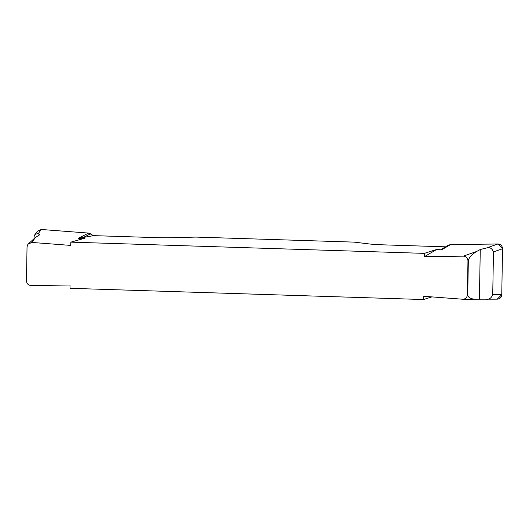 <?xml version="1.0" encoding="UTF-8"?>
<svg xmlns="http://www.w3.org/2000/svg" width="529" height="529" viewBox="0 0 529 529"><rect width="100%" height="100%" fill="white"/><g stroke="black" fill="none" stroke-linecap="round" stroke-linejoin="round"><path stroke-width="0.79" d="M34.795 234.79L37.328 231.312L41.275 229.474L88.574 233.084L78.193 238.334L84.904 238.209L70.86 242.137L70.661 245.403L31.846 242.441L27.911 244.259L35.489 237.428L39.642 234.823L38.22 233.673L35.463 234.102L34.233 235.901L33.982 238.341M27.911 244.259L27.039 246.878L26.45 280.78C26.701 283.67 28.249 285.25 31.099 285.515L69.967 285.019L70.053 288.305L423.564 299.54L423.762 296.273L462.921 299.249C465.593 298.991 467.081 297.503 467.378 294.798L467.735 294.798L468.33 260.771C468.906 257.59 471.689 254.482 476.682 251.454L480.266 249.496L486.693 247.936L497.901 243.988C500.751 244.259 502.299 245.84 502.55 248.729L501.75 294.713C501.452 297.424 499.965 298.905 497.293 299.163L485.801 299.176C488.908 299.804 491.223 298.323 492.724 294.739L501.75 294.713M467.735 294.798C468.125 297.503 470.625 298.978 475.234 299.216L485.801 299.176M497.181 299.163L501.75 294.686L502.55 248.749L497.908 243.988L450.529 244.596L441.51 249.88C440.988 249.602 441.067 249.331 441.755 249.073L448.453 245.139L450.529 244.596L497.901 243.988M468.33 260.771L467.967 260.896C467.715 258.007 466.168 256.426 463.325 256.155L424.45 256.651L436.822 249.397L441.51 249.88M467.967 260.896L467.378 294.798M88.574 233.084L93.613 235.636L155.453 237.6A23.137 1.561 1 0 0 172.871 237.686L195.776 237.085L354.152 242.123L368.991 243.922A23.137 1.561 1 0 0 383.571 244.854L445.411 246.818M93.613 235.636L78.193 238.334M70.86 242.137L424.37 253.371L436.822 249.397M431.869 296.888L423.564 299.54M424.45 256.651L424.37 253.371M448.453 245.139L441.755 249.073M502.55 248.729L493.471 251.923L492.724 294.739M493.471 251.923C492.102 248.366 489.847 247.036 486.693 247.936M90.631 233.765L82.914 237.66M35.489 237.428L31.846 242.441M41.275 229.474L38.22 233.673M463.325 256.155L476.682 251.454M479.406 299.03L480.266 249.496M475.234 299.216L462.915 299.249"/></g></svg>
